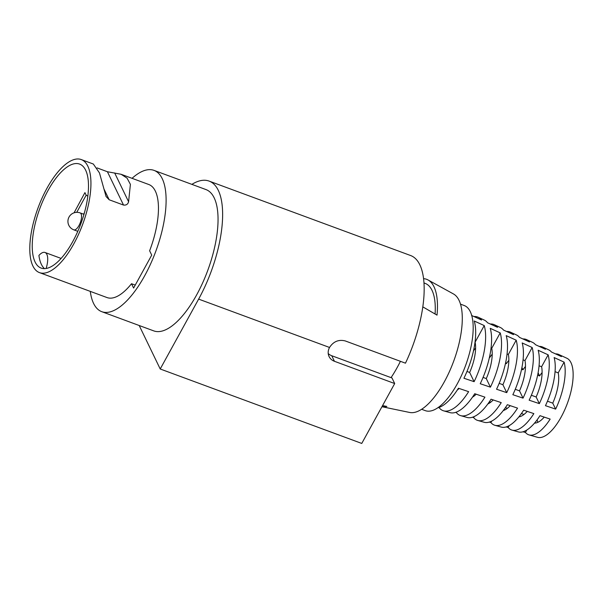 <?xml version="1.0" encoding="UTF-8"?>
<svg xmlns="http://www.w3.org/2000/svg" width="603" height="603" viewBox="0 0 603 603"><rect width="100%" height="100%" fill="white"/><g stroke="black" fill="none" stroke-linecap="round" stroke-linejoin="round"><path stroke-width="0.9" d="M46.122 268.493A16.876 6.656 110.3 0 0 45.006 252.476A16.876 6.656 110.3 0 0 38.916 255.438A55.438 21.874 -69.7 0 0 44.494 268.644M72.722 241.645A55.438 21.874 110.3 0 1 41.155 268.094A55.438 21.874 110.3 0 1 48.006 190.525A55.438 21.874 110.3 0 1 79.573 164.076A55.438 21.874 110.3 0 1 72.722 241.645M97.083 167.913L107.409 171.734L121.105 174.282L127.06 178.134L130.399 184.36L128.59 201.749C127.919 204.259 126.231 205.367 123.525 205.065L109.173 199.766L106.06 196.51L99.472 172.933L93.329 164.024L81.247 159.561A60.262 23.773 110.3 0 1 73.8 243.868A60.262 23.773 110.3 0 1 39.481 272.616A60.262 23.773 110.3 0 1 46.936 188.309A60.262 23.773 110.3 0 1 81.247 159.561M381.948 406.716L409.708 412.467A63.277 24.964 -69.7 0 0 450.034 370.234A63.277 24.964 -69.7 0 0 459.019 300.294A63.277 24.964 -69.7 0 0 453.479 293.963L428.062 279.965A67.611 26.675 110.3 0 1 433.979 286.726A67.611 26.675 110.3 0 1 437.017 315.135L422.793 306.852M391.053 377.636A71.109 28.055 -69.7 0 0 400.422 361.31M382.558 405.615L386.832 406.43A67.611 26.675 110.3 0 1 381.963 406.701M423.547 278.661A67.611 26.675 110.3 0 1 428.062 279.965M534.537 423.095A30.135 11.887 -69.7 0 0 544.23 417.103M518.866 416.907A30.135 11.887 -69.7 0 0 527.233 411.382M503.294 410.537A30.135 11.887 -69.7 0 0 510.228 405.661M487.819 403.98A30.135 11.887 -69.7 0 0 493.216 399.94M472.466 397.173A30.135 11.887 -69.7 0 0 476.189 394.204M457.247 390.088A30.135 11.887 -69.7 0 0 459.147 388.468M523.962 414.472L521.414 413.537M507.342 408.337L505.42 407.628M490.721 402.193L489.417 401.711M474.094 396.058L473.4 395.802M537.092 419.861A30.135 11.887 -69.7 0 0 537.906 422.296M475.119 342.157L484.232 325.575L474.244 321.007A50.788 20.035 110.3 0 1 463.926 378.247L474.116 381.676L469.654 372.45A30.135 11.887 -69.7 0 0 475.119 342.157L475.028 342.12M484.232 325.575A49.906 19.688 110.3 0 1 474.116 381.676M558.227 372.858L564.122 362.139L554.134 357.564A43.763 17.268 110.3 0 1 545.459 405.683L555.649 409.113L552.763 403.151A30.135 11.887 -69.7 0 0 558.227 372.858L555.046 371.682M564.122 362.139A42.888 16.922 110.3 0 1 555.649 409.113M541.607 366.714L548.142 354.828L538.155 350.253A45.165 17.819 110.3 0 1 529.148 400.196L539.346 403.626L536.142 397.008A30.135 11.887 -69.7 0 0 541.607 366.714L539.059 365.772M548.142 354.828A44.29 17.472 110.3 0 1 539.346 403.626M524.987 360.579L532.163 347.509L522.183 342.941A46.574 18.376 110.3 0 1 512.844 394.709L523.035 398.138L519.522 390.872A30.135 11.887 -69.7 0 0 524.987 360.579L523.065 359.863M532.163 347.509A45.692 18.03 110.3 0 1 523.035 398.138M508.359 354.436L516.191 340.198L506.203 335.63A47.976 18.927 110.3 0 1 496.54 389.221L506.731 392.651L502.902 384.729A30.135 11.887 -69.7 0 0 508.359 354.436L507.055 353.953M516.191 340.198A47.102 18.58 110.3 0 1 506.731 392.651M491.739 348.293L500.211 332.886L490.224 328.318A49.378 19.484 110.3 0 1 480.229 383.734L490.42 387.164L486.274 378.586A30.135 11.887 -69.7 0 0 491.739 348.293L491.046 348.037M500.211 332.886A48.504 19.138 110.3 0 1 490.42 387.164M538.976 366.639A42.888 16.922 110.3 0 1 539.489 365.931M555.536 353.886A42.888 16.922 110.3 0 1 558.793 354.504A42.888 16.922 110.3 0 1 561.431 356.584L551.451 352.009A43.763 17.268 110.3 0 0 548.715 349.846L542.67 347.057A44.29 17.472 110.3 0 1 545.459 349.265L535.472 344.697A45.165 17.819 110.3 0 0 532.592 342.398L526.555 339.602A45.692 18.03 110.3 0 1 529.479 341.954L519.492 337.386A46.574 18.376 110.3 0 0 516.477 334.951L510.432 332.155A47.102 18.58 110.3 0 1 513.5 334.642L503.52 330.075A47.976 18.927 110.3 0 0 500.354 327.497L494.309 324.7A48.504 19.138 110.3 0 1 497.528 327.331L487.541 322.756A49.378 19.484 110.3 0 0 484.239 320.05L478.194 317.253A49.906 19.688 110.3 0 1 481.548 320.02L471.561 315.444M539.225 346.416A44.29 17.472 110.3 0 1 542.67 347.057M522.914 338.954A45.692 18.03 110.3 0 1 526.555 339.602M506.603 331.484A47.102 18.58 110.3 0 1 510.432 332.155M490.292 324.022A48.504 19.138 110.3 0 1 494.309 324.7M473.981 316.552A49.906 19.688 110.3 0 1 478.194 317.253M437.74 407.824A50.788 20.035 110.3 0 0 458.438 388.234L468.629 391.664A49.906 19.688 110.3 0 1 443.627 410.839L450.034 412.64A49.378 19.484 110.3 0 0 474.742 393.721L484.933 397.151A48.504 19.138 110.3 0 1 460.715 415.655L467.121 417.464A47.976 18.927 110.3 0 0 491.053 399.209L501.244 402.638A47.102 18.58 110.3 0 1 477.81 420.472L484.217 422.281A46.574 18.376 110.3 0 0 507.357 404.696L517.547 408.125A45.692 18.03 110.3 0 1 494.897 425.288L501.312 427.097A45.165 17.819 110.3 0 0 523.66 410.183L533.851 413.613A44.29 17.472 110.3 0 1 511.992 430.105L518.399 431.914A43.763 17.268 110.3 0 0 539.971 415.671L550.162 419.1A42.888 16.922 110.3 0 1 529.08 434.921L537.627 437.333A42.187 16.643 -69.7 0 0 561.152 417.05A42.187 16.643 -69.7 0 0 566.85 358.235L558.793 354.504M421.655 409.294L425.326 410.651A56.041 22.115 -69.7 0 0 457.24 383.915A56.041 22.115 -69.7 0 0 464.167 305.502L460.496 304.146M521.844 413.696A42.888 16.922 110.3 0 1 521.912 412.829M443.627 410.839A49.906 19.688 110.3 0 1 439.112 407.643L439.278 407.349M460.715 415.655A48.504 19.138 110.3 0 1 456.381 412.61L456.735 411.97M455.597 412.392L456.381 412.61M477.81 420.472A47.102 18.58 110.3 0 1 473.649 417.585L474.207 416.56M472.45 417.238L473.649 417.585M494.897 425.288A45.692 18.03 110.3 0 1 490.91 422.552L491.709 421.105M489.304 422.085L490.91 422.552M511.992 430.105A44.29 17.472 110.3 0 1 508.178 427.512L509.226 425.612M506.166 426.932L508.178 427.512M529.08 434.921A42.888 16.922 110.3 0 1 525.447 432.479L526.781 430.06M523.02 431.786L525.447 432.479M475.601 348.059A30.135 11.887 -69.7 0 0 473.491 350.833M492.221 354.195A30.135 11.887 -69.7 0 0 489.742 357.511L489.425 357.391M508.849 360.338A30.135 11.887 -69.7 0 0 506.362 363.654L505.495 363.33M525.469 366.473A30.135 11.887 -69.7 0 0 522.982 369.79L521.565 369.27M542.089 372.616A30.135 11.887 -69.7 0 0 539.602 375.933L537.627 375.202M486.274 378.586L483.071 377.403M502.902 384.729L499.171 383.35M519.522 390.872L515.271 389.297M536.142 397.008L531.371 395.244M552.763 403.151L547.464 401.191M469.654 372.45L466.971 371.456M435.087 314.005A63.277 24.964 -69.7 0 0 425.115 283.372L423.954 282.943M539.602 375.933L538.095 372.805M522.982 369.79L521.912 367.566M506.362 363.654L505.713 362.305M489.742 357.511L489.508 357.029M90.284 291.385A75.33 29.72 -69.7 0 0 101.786 311.691A75.33 29.72 -69.7 0 0 144.682 275.759A75.33 29.72 -69.7 0 0 153.991 170.37A75.33 29.72 -69.7 0 0 132.049 178.322M101.786 311.691L153.735 330.881A75.33 29.72 -69.7 0 0 196.623 294.942A75.33 29.72 -69.7 0 0 205.94 189.561L153.991 170.37M139.195 325.507L160.217 368.991L198.636 299.111L329.54 347.464C333.414 341.502 338.645 339.316 345.218 340.921L405.472 363.179A84.367 33.286 -69.7 0 0 410.613 255.529L209.068 181.081A84.367 33.286 -69.7 0 0 191.875 184.36M135.238 285.106L131.514 283.727L133.61 288.061L151.722 255.114L149.627 250.78A60.262 23.773 -69.7 0 0 148.775 184.503L121.105 174.282M160.217 368.991L361.762 443.439L394.694 383.546L392.003 377.983L331.748 355.732A12.052 10.349 -25.8 0 1 328.228 353.531M198.636 299.111A84.367 33.286 -69.7 0 0 209.068 181.081M329.54 347.464A12.052 10.349 154.2 0 0 329.072 356.546A12.052 10.349 154.2 0 0 334.439 361.287L394.694 383.546M39.481 272.616L107.01 297.558A60.262 23.773 -69.7 0 0 131.514 283.727M84.405 212.761L83.621 214.201M76.732 212.339L86.169 195.176L84.933 192.613L74.071 212.814M86.169 195.176L87.804 196.141M114.676 172.963L128.59 201.749M104.229 189.538L109.173 199.766M123.525 205.065L107.409 171.734M331.748 355.732L334.439 361.287M83.968 214.329L80.101 212.897A9.037 3.565 110.3 0 1 81.307 218.987A9.037 3.565 110.3 0 1 75.503 229.607A9.037 3.565 110.3 0 1 73.837 229.856L77.795 231.318M45.006 252.476L61.107 258.423M80.101 212.897A9.037 9.037 0 0 0 67.951 222.055A9.037 9.037 0 0 0 73.837 229.856"/></g></svg>
